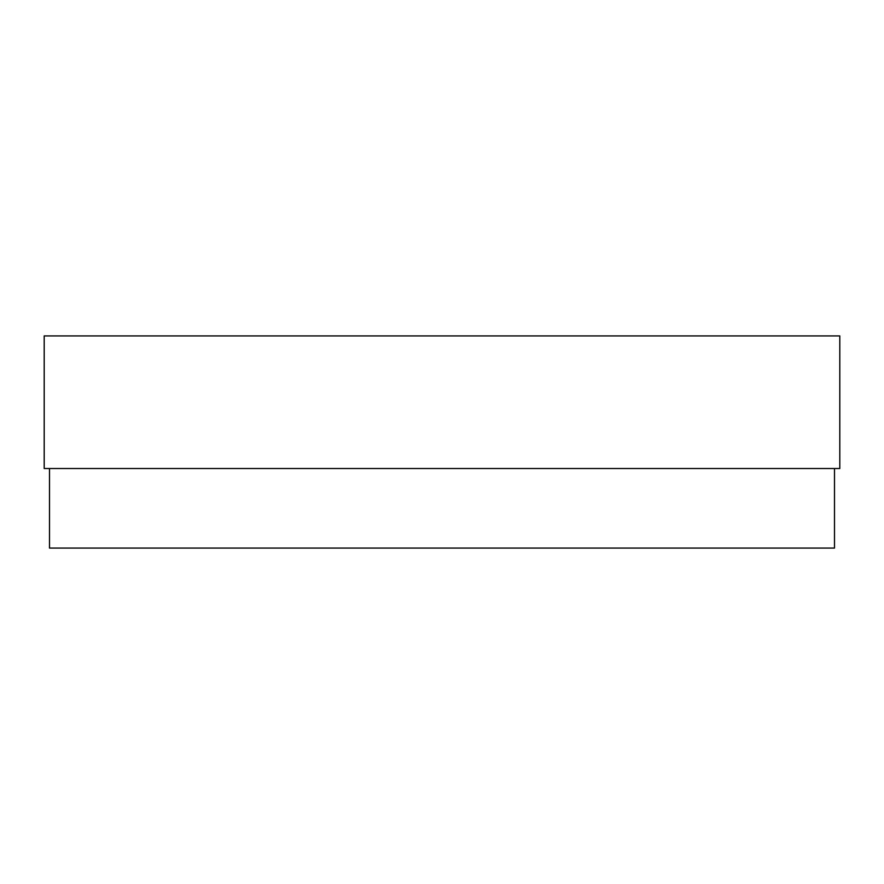 <?xml version="1.0" encoding="UTF-8"?>
<svg xmlns="http://www.w3.org/2000/svg" width="884" height="884" viewBox="0 0 884 884"><rect width="100%" height="100%" fill="white"/><g stroke="black" fill="none" stroke-linecap="round" stroke-linejoin="round"><path stroke-width="1.33" d="M834.496 468.52L834.496 548.08L49.504 548.08L49.504 468.52M839.8 468.52L44.2 468.52L44.2 335.92L839.8 335.92L839.8 468.52"/></g></svg>
